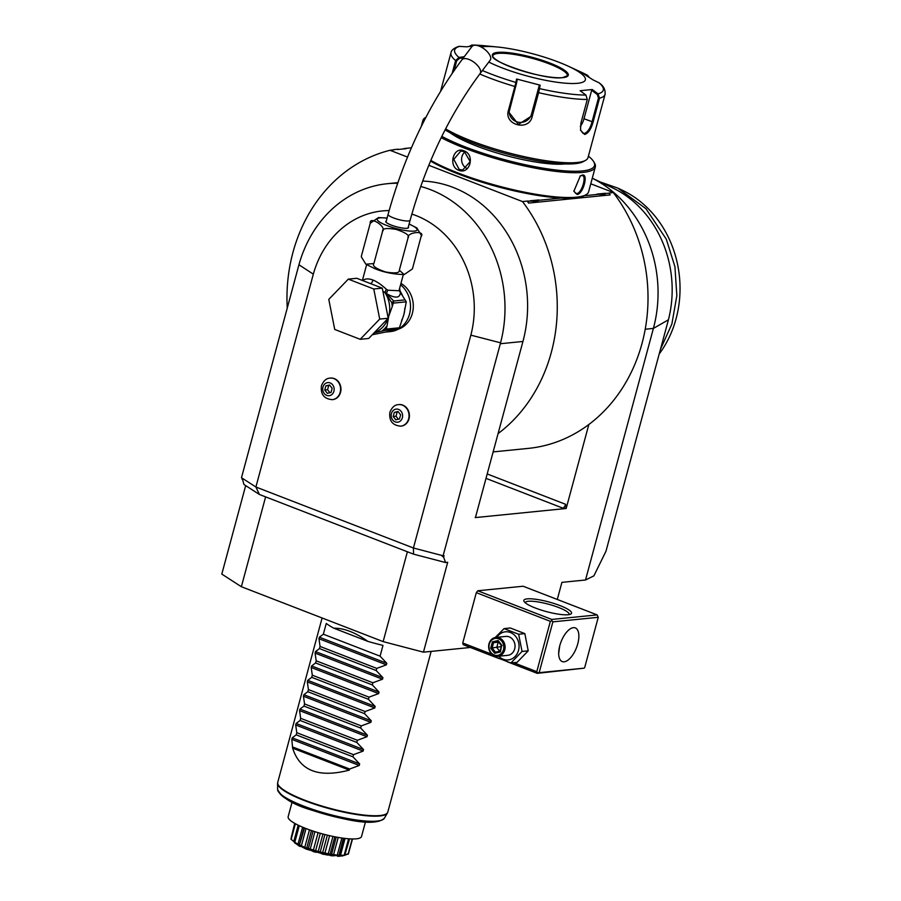<?xml version="1.0" encoding="UTF-8"?>
<svg xmlns="http://www.w3.org/2000/svg" width="901" height="901" viewBox="0 0 901 901"><rect width="100%" height="100%" fill="white"/><g stroke="black" fill="none" stroke-linecap="round" stroke-linejoin="round"><path stroke-width="1.35" d="M365.457 821.937L361.526 836.522A38 7.636 15.1 0 1 305.935 828.515A38 7.636 -164.9 0 1 288.151 816.723L292.082 802.138M308.502 847.987L309.122 848.719L306.058 849.001L300.765 845.487L306.678 848.213L308.502 847.987L313.075 831.071M309.471 848.832L319.033 851.704C315.936 852.943 312.737 851.986 309.471 848.832A30.093 6.048 -164.9 0 1 309.122 848.719M310.349 848.618L314.922 831.668M313.278 850.454L318.087 832.637M315.508 851.118L320.317 833.29M318.357 851.017L322.941 834.022M319.405 851.794L329.023 853.957C324.292 855.015 321.083 854.294 319.405 851.794A30.093 6.048 -164.9 0 1 319.033 851.704M320.328 851.535L324.912 834.54M322.569 852.977L327.378 835.159M324.81 853.472L329.608 835.689M328.392 853.337L332.953 836.421M329.372 854.024L337.898 855.207C332.007 856.31 329.169 855.916 329.372 854.024A30.093 6.048 -164.9 0 1 329.023 853.957M330.25 853.675L334.812 836.792M331.489 854.7L336.242 837.074M333.471 854.981L338.213 837.434M337.391 854.666L341.873 838.02M338.179 855.229L344.565 855.297C338.145 856.66 336.017 856.637 338.179 855.229A30.093 6.048 -164.9 0 1 337.898 855.207M338.967 855.443L343.394 838.223M340.454 855.454L345.049 838.437M344.272 854.858L348.608 838.775M294.965 843.145L306.115 849.08L326.748 854.936L342.234 855.95L344.756 855.274A30.093 6.048 -164.9 0 1 344.565 855.297M344.756 855.274L349.577 838.842M344.903 854.846L348.203 853.866L352.223 838.955M348.203 853.866L344.801 855.229M352.516 838.955L348.315 854.159A30.093 6.048 -164.9 0 1 348.236 854.216M291.271 837.311L294.706 823.368M291 839.236L294.537 842.12L291 839.236A30.093 6.048 -164.9 0 1 290.944 839.135L294.987 823.525M291.271 838.966L295.382 823.739M293.794 841.466L298.197 825.181M294.537 842.12L293.929 841.309L298.265 825.215L293.94 841.275M294.357 842.153L300.495 845.363C301.238 847.537 299.2 846.467 294.357 842.153A30.093 6.048 -164.9 0 1 294.176 842.03L295.044 843.212M294.886 841.928L299.267 825.688M297.972 844.327L302.601 827.163M299.391 845.082L304.515 827.951M301.508 845.284L306.025 828.548M304.729 847.458L309.482 829.832M306.678 848.213L311.453 830.519M367.811 641.354C355.264 632.412 343.957 628.031 333.877 628.222L367.811 641.354A57 11.454 -164.9 0 0 382.981 645.386L380.076 656.165L386.799 663.305L386.394 664.837L376.776 668.396L376.19 670.535L382.925 677.687L382.508 679.208L372.89 682.767L372.316 684.918L379.039 692.058L378.634 693.59L369.016 697.149L368.43 699.289L375.165 706.44L374.76 707.961L365.13 711.52L364.556 713.671L371.291 720.811L370.874 722.343L361.256 725.902L360.67 728.042L367.405 735.193L367 736.714L357.382 740.273L356.796 742.424L363.531 749.564L363.114 751.096L353.496 754.655L352.922 756.795L359.645 763.947L359.24 765.467L349.622 769.026L349.329 770.096C318.808 778.149 299.909 770.828 292.622 748.145L349.329 770.096M359.24 765.467L291.811 739.361L292.622 748.145M291.811 739.361L292.217 737.84L296.204 734.844L352.922 756.795M363.114 751.096L295.686 724.99L296.789 732.693L296.204 734.844M295.686 724.99L296.102 723.458L300.089 720.462L356.796 742.424M367 736.714L299.56 710.607L300.664 718.322L300.089 720.462M299.56 710.607L299.977 709.087L303.964 706.091L360.67 728.042M370.874 722.343L303.446 696.236L304.549 703.94L303.964 706.091M303.446 696.236L303.851 694.705L307.849 691.709L364.556 713.671M374.76 707.961L307.32 681.854L308.424 689.569L307.849 691.709M307.32 681.854L307.737 680.334L311.723 677.338L368.43 699.289M378.634 693.59L311.205 667.483L312.298 675.187L311.723 677.338M311.205 667.483L311.611 665.952L315.598 662.956L372.316 684.918M382.508 679.208L315.08 653.101L316.183 660.816L315.598 662.956M315.08 653.101L315.496 651.581L319.483 648.585L376.19 670.535M386.394 664.837L318.965 638.73L320.058 646.434L319.483 648.585M318.965 638.73L319.371 637.198L323.358 634.214L380.076 656.165M333.877 628.222A57 11.454 -164.9 0 1 326.263 623.436L323.358 634.214M470.378 647.47L423.447 652.166L383.139 641.613L241.367 586.72L221.804 574.095L245.68 485.605M242.268 478.217L243.912 484.468L259.42 494.48L255.895 487.013L241.479 477.71L298.941 264.759A121.601 105.316 84.3 0 1 387.407 183.703A121.601 105.316 84.3 0 1 397.634 183.252M493.14 451.908L528.391 448.383A155.805 134.925 -95.7 0 0 588.837 424.506L566.177 508.491L475.424 517.579L522.94 341.468A121.601 105.316 -95.7 0 0 422.625 181.056M420.677 186.462A121.601 105.316 84.3 0 1 500.573 342.819L470.851 335.149A95.01 82.273 -95.7 0 0 411.825 214.089M443.112 555.782L444.058 555.68L443.641 557.235L441.276 555.298L443.112 555.782L500.573 342.819M645.217 329.237L653.394 328.415L585.515 579.996L593.883 575.863L605.979 551.209L668.418 319.81L653.394 328.415A121.601 105.316 -95.7 0 0 592.284 178.218M557.291 599.469L561.909 582.361L585.515 579.996M443.641 557.235L445.545 562.528L447.684 562.314L423.447 652.166M476.314 592.667L550.353 621.341L551.851 620.699L551.784 619.449L597.16 614.899L523.121 586.236L477.744 590.774L476.314 592.667L462.742 642.987L463.204 644.688L499.334 658.676M441.276 555.298L413.424 547.999L470.851 335.149M259.42 494.48L413.57 554.16L413.424 547.999L255.895 487.013L313.323 274.163L298.941 264.759M389.131 210.575A95.01 82.273 -95.7 0 0 313.323 274.163M398.062 329.27A24.699 21.387 -95.7 0 0 412.354 313.39A24.699 21.387 -95.7 0 0 400.945 283.421M400.911 426.139A10.835 9.382 -95.7 0 0 401.103 426.128A10.835 9.382 -95.7 0 0 409.009 418.83A10.835 9.382 -95.7 0 0 398.952 404.572A10.835 9.382 -95.7 0 0 398.76 404.594M332.458 399.639A10.835 9.382 -95.7 0 0 332.649 399.627A10.835 9.382 -95.7 0 0 340.555 392.329A10.835 9.382 -95.7 0 0 330.498 378.071A10.835 9.382 -95.7 0 0 330.307 378.093M242.009 479.174L242.369 478.285M407.387 551.761L383.139 641.613M241.367 586.72L265.615 496.879M445.545 562.528L413.57 554.16M386.022 332.019L390.662 331.557A25.836 22.379 84.3 0 0 409.516 314.134A25.836 22.379 -95.7 0 0 400.562 284.817M399.166 290.009L400.112 291.136L399.627 288.286M362.551 280.504L363.08 280.222C365.637 278.533 368.926 278.477 372.969 280.076C376.798 281.529 381.258 284.581 386.338 289.232L387.847 290.212L398.963 290.753L403.321 274.625M361.357 256.548L361.526 255.58L361.335 256.864L365.851 264.207L373.881 263.554C372.012 265.885 375.965 268.701 385.741 271.989C395.269 273.6 399.796 273.003 399.334 270.21L404.189 274.568L412.433 268.903L421.33 235.578M409.11 223.977L416.836 227.93L421.353 235.274M399.334 270.21L408.063 237.864C409.932 235.533 405.979 232.717 396.181 229.428C386.664 227.818 382.137 228.415 382.61 231.208C386.968 226.872 369.185 215.395 370.255 223.234L378.499 217.558L387.092 218.042M421.161 236.558C425.666 230.172 406.835 232.064 408.063 237.864M373.881 263.554L382.61 231.208M361.526 255.58L370.255 223.234M408.322 226.894A11.781 2.365 -164.9 0 1 408.536 227.57A11.781 2.365 -164.9 0 1 406.925 228.28A11.781 2.365 -164.9 0 1 393.827 225.982A11.781 2.365 -164.9 0 1 385.786 221.432A11.781 2.365 -164.9 0 1 386.315 220.959M480.087 73.578A11.398 5.361 37.1 0 0 478.273 66.347A11.398 5.361 37.1 0 0 469.038 59.477A11.398 5.361 37.1 0 0 461.898 59.826L472.011 46.447A11.398 5.361 37.1 0 1 479.152 46.097A11.398 5.361 37.1 0 1 488.376 52.968A11.398 5.361 37.1 0 1 490.2 60.198L480.087 73.578C448.968 115.474 425.644 164.376 410.113 220.283A11.398 2.286 15.1 0 1 393.433 217.884A11.398 2.286 15.1 0 1 388.094 214.348L386 222.108M382.869 291.158L384.986 292.656L386.338 289.232L384.907 292.307M388.218 318.233L368.7 338.461L360.197 339.317L334.733 329.451L328.786 299.369L348.304 279.141L356.819 278.285L382.283 288.151L388.218 318.233L379.715 319.089L360.197 339.317M348.304 279.141L373.769 288.996L382.283 288.151M373.769 288.996L379.715 319.089M374.129 332.841L381.776 331.174A27.74 24.023 -95.7 0 0 387.092 325.666L388.714 316.217L392.239 306.577A27.74 24.023 -95.7 0 0 391.732 302.578L384.986 292.656A25.836 22.379 -95.7 0 1 388.714 316.217A25.836 22.379 -95.7 0 1 388.173 317.997M401.621 320.351A25.836 22.379 -95.7 0 0 403.839 314.708L406.295 301.824L393.275 303.13L392.239 306.577M404.819 308.153A25.836 22.379 -95.7 0 1 403.839 314.708L399.391 327.784L386.157 329.102L387.092 325.666M393.714 301.024L386.822 293.805C395.494 298.614 400.021 298.163 400.416 292.442L405.056 299.887L393.714 301.024L393.275 303.13M393.41 301.373L391.732 302.578L392.915 304.087M385.223 292.611L386.822 293.805A3.795 1.757 120.7 0 1 387.847 290.212M406.295 301.824L399.064 290.381M399.796 290.82L399.154 290.054M399.931 291.136L400.112 291.136A25.836 22.379 -95.7 0 1 402.646 295.956M399.391 327.784A29.26 25.341 84.3 0 1 398.084 329.135L387.047 331.805M387.79 331.624L372.282 334.744M381.776 331.174L384.851 330.464A29.26 25.341 -95.7 0 0 386.157 329.102M398.084 329.135L384.851 330.464M391.439 413.548A6.589 5.71 84.3 0 1 398.591 409.426A6.589 5.71 84.3 0 1 402.364 417.782A6.589 5.71 -95.7 0 1 395.224 421.893A6.589 5.71 -95.7 0 1 391.439 413.548M399.492 418.954L400.618 414.809L398.028 411.509L394.311 412.365L393.196 416.521L395.787 419.81L399.492 418.954M393.196 416.521L396.035 416.239L397.15 412.084L398.276 411.825M398.377 419.213L396.035 416.239M394.311 412.365L397.15 412.084M322.986 387.047A6.589 5.71 84.3 0 1 330.138 382.925A6.589 5.71 84.3 0 1 333.911 391.271A6.589 5.71 -95.7 0 1 326.77 395.393A6.589 5.71 -95.7 0 1 322.986 387.047M331.039 392.453L332.165 388.308L329.575 385.009L325.858 385.865L324.743 390.02L327.333 393.309L331.039 392.453M324.743 390.02L327.581 389.728L328.696 385.583L329.822 385.324M329.924 392.712L327.581 389.728M325.858 385.865L328.696 385.583M407.5 157.044L390.02 150.287A155.805 134.925 -95.7 0 0 287.25 308.074M498.084 433.595A155.805 134.925 -95.7 0 0 522.49 201.565L428.775 165.288M588.837 424.506A155.805 134.925 -95.7 0 0 613.243 192.487L605.607 193.602L604.391 194.548L598.399 194.323A15.385 3.097 -164.9 0 1 596.969 194.12L605.607 193.253A15.385 3.097 -164.9 0 1 605.607 193.602M609.076 193.253L610.157 194.92L528.549 203.085L527.367 201.081L522.49 201.565M402.353 149.048L404.864 148.451A15.385 3.097 -164.9 0 1 406.295 148.654L397.656 149.521A15.385 3.097 -164.9 0 1 397.656 149.172L390.02 150.287M566.177 508.491L565.569 504.29A3.795 1.734 -68.8 0 1 562.708 508.074L565.907 508.389M475.154 517.467L475.739 516.78A3.795 1.734 -68.8 0 1 475.638 516.78M613.243 192.487L590.786 183.793M561.154 198.051L538.764 200.292L537.548 201.227L527.367 201.081M404.864 148.451L411.408 147.798M598.399 194.323L584.152 195.742M537.435 201.295L538.764 199.943A15.385 3.097 -164.9 0 1 538.764 200.292M538.764 199.943L530.126 200.799A15.385 3.097 -164.9 0 0 531.556 201.013M528.087 201.362L528.549 203.085M604.278 194.605L605.607 193.253M394.188 149.521L393.298 149.949M397.656 149.172L398.704 149.408M430.532 161.054A88.163 17.716 15.1 0 0 458.26 173.972A88.163 17.716 15.1 0 0 584.479 195.573L585.83 194.83A89.3 17.952 15.1 0 0 588.623 191.778L595.313 166.978A89.3 17.952 15.1 0 0 594.446 162.923L593.646 161.606A88.163 17.716 15.1 0 0 588.398 156.155M430.802 160.401A89.3 17.952 15.1 0 0 457.978 172.958A89.3 17.952 15.1 0 0 585.83 194.83M441.186 137.639A89.3 17.952 15.1 0 0 464.668 148.158A89.3 17.952 15.1 0 0 595.313 166.978M463.947 150.85C475.491 154.544 469.95 175.076 458.71 170.255C447.808 166.516 453.349 145.962 463.947 150.85L470.198 161.606L462.697 169.962L459.273 169.501L453.777 159.376L460.805 151.064L464.128 151.537M582.406 175.076C588.668 173.645 583.105 194.188 577.169 194.481L573.869 191.271L580.345 175.864L582.406 175.076L581.584 175.549L582.564 175.661M425.936 117.243L425.677 117.389A89.3 17.952 15.1 0 0 422.884 120.452A89.3 17.952 15.1 0 0 423.019 122.953M425.846 117.423A88.163 17.716 15.1 0 0 424.146 120.723M441.817 136.355A88.163 17.716 15.1 0 0 465.524 147.021A88.163 17.716 15.1 0 0 556.919 170.109A88.163 17.716 15.1 0 0 593.646 161.606M564.983 163.926A66.494 13.369 -164.9 0 1 564.522 163.971A66.494 13.369 -164.9 0 1 505.45 155.411A66.494 13.369 -164.9 0 1 450.635 133.078M445.094 129.845A77.903 15.655 15.1 0 0 575.041 163.689A77.903 15.655 15.1 0 0 583.229 161.639L585.492 160.401A79.806 16.038 15.1 0 0 587.993 157.675L605.078 94.323A79.806 16.038 -164.9 0 1 599.514 98.232L593.095 122.052C591.124 129.136 588.319 133.28 584.67 134.463L580.548 130.285L580.875 123.268L587.294 99.459L585.92 95.067L580.131 90.731L592.261 89.514L598.061 93.862L599.514 98.232L598.455 98.04L592.036 121.849C590.2 128.505 587.598 132.391 584.231 133.506L582.981 133.337L580.469 129.913M445.612 128.843A79.806 16.038 15.1 0 0 577.102 162.495A79.806 16.038 15.1 0 0 585.492 160.401M587.294 99.459A79.806 16.038 -164.9 0 1 538.618 92.702L532.187 116.511C529.033 131.726 503.603 125.104 508.457 110.294L515.946 82.453L516.521 83.309L517.14 79.952L516.577 79.006L540.161 85.178L538.618 92.702L537.784 92.33L531.353 116.139L518.435 124.439L508.975 112.343L516.521 83.309M452.156 73.353L455.613 60.558L458.992 57.45L459.341 58.407L463.418 57.81M585.92 95.067A76.99 15.475 -164.9 0 1 539.519 88.625L538.561 89.086L537.784 92.33M454.036 70.65L456.661 60.919L459.341 58.407M472.845 45.94L466.707 46.818L458.868 46.368C453.89 48.102 451.266 50.219 450.984 52.754A79.806 16.038 -164.9 0 0 455.613 60.558L456.661 60.919M605.078 94.323C605.675 86.733 600.28 84.108 599.548 83.061L593.027 79.885L581.584 72.497L587.621 75.346L588.916 76.923M488.792 62.056A57 11.454 15.1 0 0 577.597 83.297A57 11.454 15.1 0 0 568.024 66.088L579.861 71.528A76.99 15.475 -164.9 0 1 587.508 75.29L587.531 76.011M598.951 82.678A76.99 15.475 -164.9 0 1 598.061 93.862L597.318 94.526L598.455 98.04M597.318 94.526L591.664 90.291L583.994 118.741A11.398 5.215 -68.8 0 1 580.312 126.467M568.024 66.088A57 11.454 15.1 0 0 497.217 46.976A57 11.454 15.1 0 0 483.082 46.706A57 11.454 15.1 0 0 481.066 46.976M459.882 46.278A76.99 15.475 -164.9 0 0 458.992 57.45L464.274 56.684M482.395 70.526A76.99 15.475 -164.9 0 0 515.946 82.453L516.577 79.006M540.161 85.178L539.192 85.719L538.561 89.086M539.192 85.719L531.511 114.157A11.398 11.161 4.6 0 1 509.099 111.352M470.074 46.266L472.541 45.928M469.353 46.368L471.797 45.05L471.595 45.85M471.797 45.05L484.242 45.726A76.99 15.475 -164.9 0 0 472.011 45.061L474.5 45.253M477.034 45.455L477.71 45.624M591.664 90.291L592.261 89.514M567.371 75.808A38.574 7.749 15.1 0 0 567.337 74.896A38.574 7.749 15.1 0 0 549.306 63.881A38.574 7.749 15.1 0 0 498.14 53.418A38.574 7.749 15.1 0 0 493.376 54.938A38.574 7.749 15.1 0 0 492.892 55.704C487.531 60.637 545.15 80.775 562.674 77.587L567.382 75.763A38.574 7.749 15.1 0 0 541.073 60.874A38.574 7.749 15.1 0 0 498.163 53.339A38.574 7.749 15.1 0 0 492.903 55.671M464.95 151.909A9.506 8.233 -95.7 0 0 461.65 160.581A9.506 8.233 -95.7 0 0 466.684 168.363M580.007 176.089L581.584 175.549C587.306 174.118 582.114 193.321 576.741 193.512L575.705 193.377L573.779 190.888M592.295 178.195L612.477 187.802A107.354 92.972 84.3 0 1 668.418 319.81M600.179 181.946L617.883 188.129L645.972 208.728L666.289 239.159L674.928 266.685L676.842 295.674L671.887 323.955L660.422 349.408M617.883 188.129L622.602 190.37A103.345 89.503 84.3 0 1 672.202 246.097A103.345 89.503 84.3 0 1 659.183 354.014M550.353 621.341L536.782 671.65L537.796 672.81L584.118 668.17L537.233 673.351L507.218 661.739M536.782 671.65L513.683 662.708M491.935 654.295L462.742 642.987M537.233 673.351L537.796 672.81M551.784 619.449L477.744 590.774M527.209 598.872A24.699 4.967 -164.9 0 1 557.009 604.481A24.699 4.967 -164.9 0 1 570.761 614.088A24.699 4.967 -164.9 0 1 568.171 614.73A24.699 4.967 -164.9 0 1 543.089 610.653A24.699 4.967 -164.9 0 1 524.089 601.496A24.699 4.967 -164.9 0 1 527.209 598.872M597.16 614.899L598.253 617.309L552.876 621.848L539.294 672.169M552.876 621.848L551.851 620.699M584.67 667.63L598.253 617.309M573.374 627.67A18.054 8.267 -68.8 0 1 575.288 627.907A18.054 8.267 -68.8 0 1 577.169 645.792A18.054 8.267 -68.8 0 1 564.161 661.807A18.054 8.267 -68.8 0 1 562.258 661.571A18.054 8.267 -68.8 0 1 560.377 643.686A18.054 8.267 -68.8 0 1 573.374 627.67M558.676 653.597L559.724 645.871M525.182 602.713A22.795 4.584 -164.9 0 1 525.193 602.668A22.795 4.584 -164.9 0 1 528.301 601.282A22.795 4.584 -164.9 0 1 553.664 605.742A22.795 4.584 -164.9 0 1 569.218 614.538A22.795 4.584 -164.9 0 1 569.207 614.595M496 656.266L496.327 657.358L510.878 662.99L517.073 662.37L528.223 650.815L524.832 633.617L510.281 627.986L504.087 628.605L495.19 637.525M524.832 633.617L518.638 634.236L504.087 628.605M528.223 650.815L522.039 651.434L518.638 634.236M510.878 662.99L522.039 651.434M498.726 656.221A14.134 12.242 -95.7 0 0 518.514 650.409A14.134 12.242 -95.7 0 0 512.241 633.403A14.134 12.242 -95.7 0 0 496.834 637.322M497.814 656.311L507.747 655.32A9.506 8.233 -95.7 0 0 514.674 648.923A9.506 8.233 -95.7 0 0 505.855 636.41L495.922 637.412A9.506 8.233 -95.7 0 0 488.995 643.81A9.506 8.233 84.3 0 0 497.814 656.311A9.506 8.233 84.3 0 0 504.751 649.914A9.506 8.233 -95.7 0 0 495.922 637.412M503.49 649.655A8.548 7.399 84.3 0 1 494.221 654.993A8.548 7.399 84.3 0 1 489.311 644.159A8.548 7.399 -95.7 0 1 498.58 638.82A8.548 7.399 -95.7 0 1 503.49 649.655M502.105 645.6L498.118 640.532L492.419 641.85L490.696 648.224L494.683 653.281L500.382 651.975L501.632 645.769M500.382 651.975L500.201 651.074L500.382 651.975M494.683 653.281L495.449 652.178L500.078 651.108L495.415 652.178L492.137 647.954L490.696 648.224M492.419 641.85L493.568 642.638L492.137 647.954L501.294 646.569M498.118 640.532L498.321 641.546L498.118 640.532M499.672 651.198L496.755 647.492L498.185 642.176L493.568 642.638L498.219 641.568M498.625 642.075L499.548 643.258M292.904 747.075L349.622 769.026M296.789 732.693L353.496 754.655M300.664 718.322L357.382 740.273M304.549 703.94L361.256 725.902M308.424 689.569L365.13 711.52M312.298 675.187L369.016 697.149M316.183 660.816L372.89 682.767M320.058 646.434L376.776 668.396M380.718 820.439A53.508 10.756 -164.9 0 1 327.964 815.033A53.508 10.756 -164.9 0 1 279.648 793.173M277.609 789.513A55.344 11.127 15.1 0 0 328.223 814.053A55.344 11.127 15.1 0 0 384.31 818.311L387.362 813.107A56.932 11.443 -164.9 0 1 329.665 808.738A56.932 11.443 -164.9 0 1 277.587 783.487L277.609 789.513C281.968 797.937 293.568 804.886 312.422 810.359C341.693 819.077 373.555 827.456 384.31 818.311M322.096 617.973L277.733 782.372A57 11.454 15.1 0 0 316.623 804.39A57 11.454 15.1 0 0 380.031 815.529A57 11.454 15.1 0 0 387.802 812.071L387.362 813.107M522.94 341.468L500.337 343.731M387.058 218.2A20.633 4.145 15.1 0 0 386.901 225.532A20.633 4.145 15.1 0 0 413.728 231.163A20.633 4.145 15.1 0 0 409.065 224.135M370.683 283.657A3.795 1.734 111.2 0 0 372.969 280.076M374.309 332.66A25.836 22.379 -95.7 0 0 388.016 318.458M386.766 331.861A25.836 22.379 -95.7 0 0 387.419 331.726A25.836 22.379 -95.7 0 0 388.297 331.5M400.72 426.162A10.835 9.382 -95.7 0 0 408.626 418.864A10.835 9.382 84.3 0 0 398.569 404.617C394.841 404.729 391.946 407.275 389.885 412.253C388.894 420.801 392.509 425.43 400.72 426.162L401.103 426.128M332.278 399.661A10.835 9.382 -95.7 0 0 340.173 392.363A10.835 9.382 84.3 0 0 330.115 378.105C326.387 378.229 323.493 380.774 321.443 385.752C320.441 394.289 324.056 398.929 332.278 399.661L332.649 399.627M487.193 473.949L565.569 504.29M485.999 478.375L562.708 508.074M515.732 86.552L514.876 86.485A79.806 16.038 -164.9 0 1 479.76 74.017M532.187 116.511L531.353 116.139L531.511 114.157M508.457 110.294L509.313 110.361M593.095 122.052L583.994 118.741M584.67 134.463L584.231 133.506M562.945 77.621A39.329 7.906 15.1 0 0 549.903 63.047A39.329 7.906 15.1 0 0 497.724 52.382A39.329 7.906 15.1 0 0 510.766 66.956A39.329 7.906 15.1 0 0 562.945 77.621M458.71 170.255L459.273 169.501M577.169 194.481L576.741 193.512M359.645 763.947L292.217 737.84M363.531 749.564L296.102 723.458M367.405 735.193L299.977 709.087M371.291 720.811L303.851 694.705M375.165 706.44L307.737 680.334M379.039 692.058L311.611 665.952M382.925 677.687L315.496 651.581M386.799 663.305L319.371 637.198M343.743 838.268L339.226 854.97M304.02 827.749L299.436 844.721M277.733 782.372L277.587 783.487M431.151 651.389L387.802 812.071M397.848 182.655L387.407 183.703M404.189 274.568C393.32 274.276 383.477 272.271 374.658 268.577L365.851 264.207M408.018 228.043L410.113 220.283M461.898 59.826C428.921 104.223 404.324 155.738 388.094 214.348M362.382 280.448L366.628 264.725M421.24 126.523L422.884 120.452M440.6 91.226L450.984 52.754M579.861 71.528L587.621 75.346M497.217 46.976L484.242 45.726M501.519 645.758L500.055 651.198M498.14 641.467L501.519 645.769"/></g></svg>
